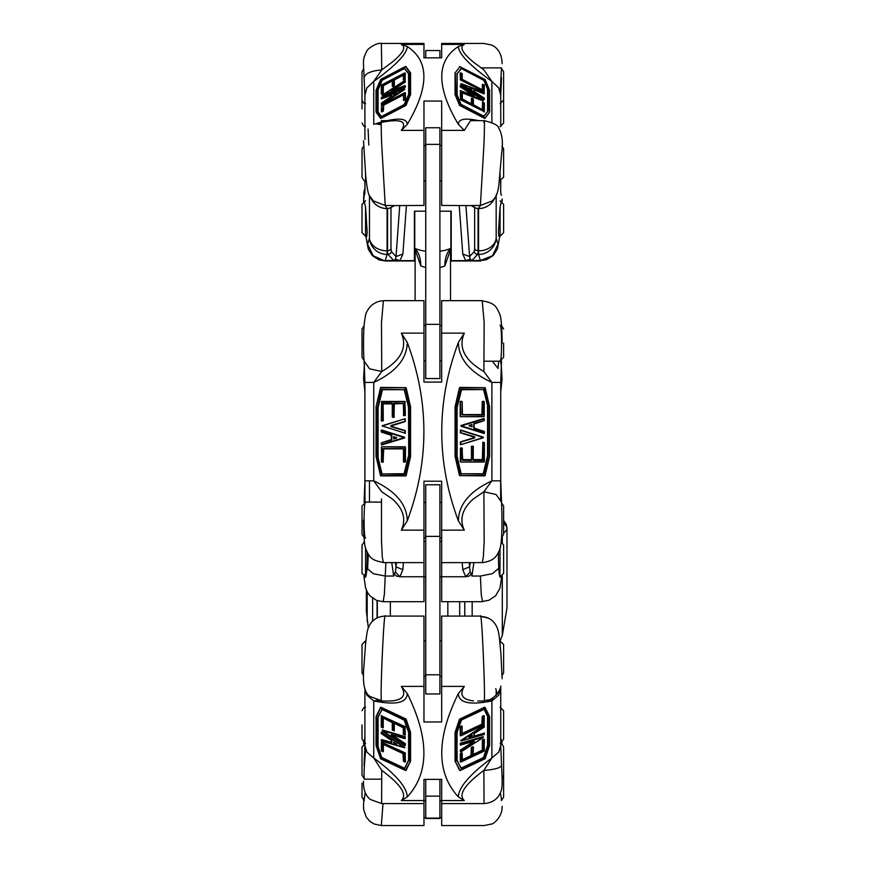 <?xml version="1.0" encoding="UTF-8"?>
<svg xmlns="http://www.w3.org/2000/svg" width="869" height="869" viewBox="0 0 869 869"><rect width="100%" height="100%" fill="white"/><g stroke="black" fill="none" stroke-linecap="round" stroke-linejoin="round"><path stroke-width="1.3" d="M383.435 300.88C378.884 300.739 374.517 302.618 370.313 306.518C365.317 313.264 365.806 313.133 364.296 323.17C363.264 333.555 363.307 352.868 364.111 361.037L369.564 368.793L381.752 371.53L373.746 382.425C395.797 372.128 406.964 358.788 407.268 342.408C429.427 401.902 429.427 461.396 407.268 520.879L401.315 530.166C406.399 519.217 403.368 508.799 392.234 498.904L381.752 491.756L373.746 480.872M482.219 300.663L441.669 300.663L441.669 382.088L423.963 382.088L423.963 300.663L383.414 300.663L381.469 322.595L381.752 371.53C401.043 360.32 407.561 347.524 401.315 333.131L407.268 342.408M393.896 436.651L393.896 438.932M471.737 426.82L471.737 424.539M500.663 382.436L491.887 382.436L491.887 480.85C469.847 491.159 458.669 504.509 458.365 520.879C436.216 461.396 436.216 401.902 458.365 342.408C458.669 358.788 469.847 372.128 491.887 382.436L483.881 371.53L484.163 322.497L482.208 300.674M458.365 342.408L464.318 333.131C458.072 347.524 464.6 360.32 483.881 371.53M501.522 502.38C502.597 530.101 501.739 546.427 498.947 551.337C496.949 555.117 494.982 561.016 482.252 562.623L483.349 556.942L484.174 541.387L483.881 491.756L491.887 480.872M500.729 480.85L501.522 502.249L496.08 494.494L483.881 491.756L473.399 498.904C462.265 508.799 459.234 519.217 464.318 530.166L458.365 520.879M383.131 601.696L423.963 601.696L423.963 481.209L441.669 481.209L441.669 601.696L482.545 601.696M405.845 475.875L380.818 475.875L406.138 475.615L405.486 475.528L410.407 456.399L409.929 406.931L409.929 456.399L410.57 456.486L406.138 475.615M381.002 387.411L406.127 387.672L410.581 406.931L410.57 456.486M407.268 520.879C406.964 504.509 395.797 491.159 373.746 480.85L373.746 382.436L364.969 382.436M382.642 403.868L392.321 403.868L392.625 417.294L394.026 417.294L392.451 416.935L392.451 403.868A0.706 0.608 -90 0 0 391.832 403.162L383.251 403.162A0.706 0.608 -90 0 0 382.642 403.868L382.642 420.792L381.589 421.15L381.589 401.445L404.889 401.445L381.589 401.445L381.285 420.792L383.305 420.792L383.12 403.868L383.305 420.792M404.378 473.714L381.871 473.942L403.922 474.289A0.706 0.608 -90 0 0 404.519 473.768L408.68 455.823A0.706 0.608 -90 0 0 408.702 455.638L408.517 407.387L408.702 455.638M381.871 462.145L383.099 462.145L381.871 462.145M403.335 448.893L383.718 448.893L383.099 462.145M383.718 448.893L402.977 448.545L383.359 448.545A0.706 0.608 -90 0 0 382.751 449.251L382.925 462.145L383.403 449.251M404.965 418.815L405.15 421.617L391.723 425.767L391.723 426.451L405.215 430.622L405.052 433.425M455.052 406.898L455.714 406.898L455.714 456.366L455.714 406.898L460.146 387.77L485 387.77L489.616 406.898L489.616 456.366L484.815 475.875L459.505 475.615L455.052 456.366L455.052 406.898L459.799 387.411L485.163 387.683L489.605 406.811L489.605 456.442L485.119 475.571M461.211 389.757L483.772 389.54L461.667 389.182A0.706 0.608 90 0 0 461.081 389.703L456.964 407.463A0.706 0.608 90 0 0 456.942 407.648L457.116 456.084L456.942 407.648M483.175 473.757L487.552 455.888L487.552 405.617L483.588 389.54M461.797 447.915L460.44 448.263L460.57 462.036L483.87 462.036M482.338 459.603L482.816 442.321L482.512 459.603L473.312 459.603L473.008 446.188L473.181 459.603A0.706 0.608 90 0 0 473.801 460.309L482.382 460.309A0.706 0.608 90 0 0 483.001 459.603L483.001 442.679L484.402 442.679L484.348 461.678L484.348 442.679L482.643 442.321L483.87 442.321M460.266 461.678L460.57 447.915L462.145 448.263L462.145 459.603A0.706 0.608 90 0 0 462.764 460.309L471.346 460.309A0.706 0.608 90 0 0 471.965 459.603L471.606 446.188L472.834 446.188M462.297 414.578L481.926 414.578L482.23 401.684L483.761 401.337M481.926 414.578L462.482 414.578L462.167 401.684L460.331 401.684L460.461 416.707L483.935 416.707L484.239 401.684L482.534 401.337M460.668 444.656L460.494 441.854L473.909 437.704L473.909 437.02L460.418 432.849L460.603 430.046M460.961 426.201L461.135 425.517L461.135 426.201L484.12 433.446L484.272 431.426L483.87 433.435L460.961 426.201L460.961 425.517L483.946 418.576M472.247 426.516L469.141 426.016L469.141 425.332L471.932 424.496L471.889 426.516M484.185 420.661L483.968 418.576L484.152 420.683L474.268 423.377A0.706 0.608 90 0 0 473.801 424.061L473.801 427.95A0.706 0.608 90 0 0 474.257 428.634L484.435 431.741M473.801 427.95L484.207 431.393L484.478 433.099L461.396 425.864L484.348 418.912M460.19 430.394L460.852 430.394L460.603 432.849L460.852 430.394L483.349 437.498L460.852 444.656L460.668 441.854L460.266 444.32M460.505 430.036L483.283 437.161L461.754 430.361M460.157 416.349L460.157 401.684L462.221 401.684L462.036 414.231A0.706 0.608 90 0 0 462.656 414.937L482.273 414.937A0.706 0.608 90 0 0 482.892 414.231L482.892 401.684L483.935 401.337L484.12 416.349L460.635 416.707L460.461 401.337L461.689 401.337M482.23 401.684L482.892 401.684L482.23 414.231M471.302 446.536L473.366 446.536L471.476 446.536L471.476 459.603L471.606 446.188M471.965 459.603L462.275 459.603L462.275 448.263M484.348 461.678L460.744 462.036L460.928 448.263L460.266 448.263M487.542 455.975L483.349 473.757L461.396 473.757L483.533 474.105A0.706 0.608 90 0 0 484.12 473.583L488.182 456.073A0.706 0.608 90 0 0 488.204 455.888L488.204 405.617A0.706 0.608 90 0 0 488.182 405.432L484.533 389.703A0.706 0.608 90 0 0 483.946 389.182M485.13 387.715L489.616 406.898L489.616 456.366L484.989 475.528L460.157 475.528L455.714 456.366L455.052 456.366M405.443 433.077L404.78 433.077L405.041 430.622L404.78 433.077L382.284 425.984L404.791 418.815L404.965 421.617L405.378 419.151M403.596 449.251L403.77 462.145L405.486 461.787L404.997 446.775L381.697 446.775L381.393 461.787L381.697 446.775L404.824 447.122L404.997 462.145L403.596 461.787L403.596 449.251A0.706 0.608 -90 0 0 402.977 448.545M405.486 447.122L404.824 447.122L405.486 447.122L405.486 461.787M403.466 449.251L403.466 461.787M404.682 437.27L404.498 437.954L404.498 437.27L381.513 430.025L381.372 432.045L381.773 430.036L404.682 437.27L404.672 437.954L381.687 444.906M404.889 401.445L404.715 415.208L404.889 401.445L405.378 415.208L403.661 415.556L405.063 415.556M403.227 403.52L394.341 403.868L394.026 417.294M382.458 389.714L378.091 407.583L378.091 457.854L382.045 473.942M378.102 407.496L382.284 389.714L404.248 389.714L382.11 389.366A0.706 0.608 -90 0 0 381.513 389.888L377.45 407.398A0.706 0.608 -90 0 0 377.428 407.583L377.428 457.854A0.706 0.608 -90 0 0 377.45 458.039L381.1 473.768A0.706 0.608 -90 0 0 381.687 474.289M410.581 456.399L409.929 456.399L405.486 475.528L380.47 475.604L376.201 456.399L376.081 406.833L376.071 456.442M380.818 475.875L376.071 456.399M393.396 436.955L396.503 437.455L396.492 438.139L393.7 438.975L393.744 436.955M381.448 442.821L381.665 444.906L381.491 442.788L391.376 440.094A0.706 0.608 -90 0 0 391.832 439.41L391.832 435.521A0.706 0.608 -90 0 0 391.376 434.837L381.209 431.73M391.832 435.521L381.404 432.067L381.154 430.372L404.248 437.618L381.285 444.559M393.679 403.868L403.053 403.52L394.287 403.162A0.706 0.608 -90 0 0 393.679 403.868L393.853 417.294L394.341 403.868M403.488 403.868L403.661 415.556L403.488 403.868A0.706 0.608 -90 0 0 402.868 403.162M491.887 480.85L500.663 480.85L500.663 499.208M381.491 498.904L381.491 540.42L382.284 556.92L383.348 562.612L423.963 562.623M364.969 502.499L364.969 480.85L373.746 480.85M365.599 538.204C363.568 539.073 363.568 501.217 365.599 502.086L381.404 502.086M500.033 325.093C502.065 324.224 502.065 362.069 500.033 361.2L484.229 361.2M404.758 418.825L382.382 425.636L405.063 418.804M382.317 425.669L382.317 426.288M460.874 444.646L483.251 437.835L460.57 444.667M483.316 437.802L483.316 437.183M484.033 803.564C492.495 802.902 498.078 798.959 500.783 791.724C502.847 787.868 502.086 777.092 501.554 765.47L501.511 765.274C501.011 767.783 495.134 769.499 483.881 770.412L491.887 757.964C469.847 774.301 458.669 787.292 458.365 796.916C436.216 772.889 436.216 738.422 458.365 693.527L464.318 686.401C459.234 694.798 462.265 699.61 473.399 700.849M383.023 803.586L381.306 825.55L423.963 825.55L423.963 779.395L441.669 779.395L441.669 803.586L484.033 803.586L483.881 770.412C464.6 784.685 458.072 794.733 464.318 800.555L458.365 796.916M469.716 736.684L471.498 736.162L471.889 735.283L468.967 737.216M396.666 744.244L393.776 742.311L394.135 743.18L395.916 743.701M377.591 700.229L373.746 700.935C395.797 705.346 406.964 702.869 407.268 693.527C429.427 738.422 429.427 772.889 407.268 796.916C406.964 787.292 395.797 774.301 373.746 757.964L381.752 770.412L381.6 803.586L423.963 803.586M407.268 796.916L401.315 800.555C407.561 794.733 401.043 784.685 381.752 770.412M387.856 701.033L392.234 700.849C403.368 699.61 406.399 694.798 401.315 686.401L407.268 693.527M480.503 616.078L441.669 616.078L441.669 721.965L423.963 721.965L423.963 616.078L385.13 616.078C377.613 616.469 372.323 619.727 369.238 625.876C368.119 628.971 367.218 627.733 365.382 646.112L363.839 667.49C362.406 683.653 364.567 693.375 370.324 696.634L381.632 700.729M459.527 770.184L455.052 761.103L455.052 732.448L459.505 719.217L484.641 707.236L485 707.942L484.935 707.247M458.365 693.527C458.669 702.869 469.847 705.346 491.887 700.946L487.954 700.24M473.366 754.455L482.338 750.034L482.338 740.236L484.283 739.519M462.33 759.647L470.998 755.585L471.302 747.666L473.247 746.949M462.221 733.414L481.926 724.149L482.23 716.534L484.174 715.817M460.331 751.663L460.494 750.034L473.735 741.431M380.709 707.236L380.644 707.942L381.002 707.236L406.127 719.217L410.581 732.469L410.581 761.125L406.116 770.184M382.012 709.473L378.091 717.446L378.091 746.569L381.752 757.464L404.53 768.272M381.35 715.839L405.063 726.582L405.302 734.805M392.549 730.34L392.451 722.726L383.251 717.979L383.229 727.646M403.694 761.559L403.596 754.259L402.977 753.553L383.359 744.32L383.338 751.446M381.458 742.148L405.171 752.891L405.41 761.841M391.897 734.902L405.215 743.56L405.378 745.189M381.274 732.35L404.672 747.557M393.744 742.799L393.461 742.235M396.492 744.483L393.776 743.679L394.135 743.18M381.687 739.541L391.647 742.463L381.306 739.812L391.376 743.201L391.832 740.768L381.339 733.632L381.589 732.437L404.715 747.774L381.415 741.105L381.285 740.171M381.6 741.159L404.889 747.525M381.361 733.642L381.209 732.741M382.393 730.253L404.987 736.608L405.302 738.313M405.063 738.574L404.813 736.858L404.791 738.661L391.289 734.663L391.289 735.456L404.78 744.222L404.769 745.493L382.273 730.568M405.128 745.45L404.78 744.222L405.443 743.864M405.171 762.091L404.997 753.141L404.932 762.135M405.171 752.891L381.524 742.637L381.871 741.93M381.621 751.174L381.524 742.637L404.824 753.597L405.486 753.249M383.099 751.707L383.457 744.364M383.359 744.32L382.751 744.44L382.86 751.739M394.341 723.258L394.265 730.612M403.585 734.522L403.488 727.918L394.287 723.171L393.679 723.301L393.787 730.905M394.026 730.872L394.385 723.225M405.063 735.055L404.889 726.832L404.824 735.087M405.063 726.582L381.415 716.328L381.763 715.621M381.513 727.375L381.415 716.328L404.715 727.288L405.378 726.929M382.99 727.907L383.348 718.033M383.251 717.979L382.642 718.109L382.751 727.94M405.953 770.412L410.407 761.374L409.929 732.817L409.929 761.483L410.57 761.168M380.741 758.822L405.584 770.521M410.581 761.125L405.486 770.477L380.644 758.778L376.038 745.472L380.665 758.854L376.19 745.602M410.57 732.404L405.475 719.63L406.127 719.217M376.038 745.428L376.071 716.849M376.038 716.632L376.201 745.613L376.06 716.545L380.492 707.572M460.266 744.852L460.581 743.158L483.077 736.684L483.327 737.433M460.896 751.935L460.668 750.284L460.57 751.924M483.36 737.238L461.808 743.375L461.526 742.876L460.374 743.788L460.505 745.113M460.646 745.157L460.581 743.158M460.222 735.511L460.157 726.918L462.102 726.212M460.7 735.804L460.635 726.821L460.461 735.771M460.157 726.918L460.82 727.277L462.156 726.245L462.036 733.968L462.656 734.088L482.273 724.855L482.892 724.149L482.708 716.436L482.23 723.801M482.23 716.534L484.294 716.067L484.022 724.855M484.022 732.904L484.305 733.632L474.159 736.076L484.359 733.143M460.961 740.746L484.283 725.756M460.331 761.722L460.266 753.857L462.21 753.141M461.004 768.218L483.468 757.551L487.552 745.428L487.552 716.306L484.044 709.169M484.641 707.236L460.146 719.63L459.799 718.924M459.505 719.217L455.226 732.697L455.714 761.461L455.714 732.806L455.063 732.393M485.152 707.572L489.573 716.523L489.605 745.406M460.059 770.521L459.505 770.162M489.443 745.591L484.891 758.833M471.498 736.162L471.856 736.662L469.141 737.455M472.171 735.217L472.247 736.282L471.889 735.782M484.435 733.534L484.305 734.424L460.928 740.964L483.968 725.832L484.239 727.114L474.268 733.512L473.801 736.38L484.305 733.632L484.109 734.479M460.809 762.015L460.928 754.216L461.971 753.184L462.145 760.201L471.346 756.28L471.965 755.585L471.78 747.557L471.302 755.226M471.302 747.666L473.366 747.188L473.181 755.009L482.382 751.088L483.001 750.392L482.816 740.127L482.338 750.034M460.266 753.857L460.928 754.216L460.57 761.983M482.338 740.236L484.402 739.758L484.131 751.066M364.089 765.47L364.904 745.439L366.903 752.13L373.746 757.964L373.746 700.946L366.903 695.113L364.915 688.998M381.469 700.762L378.363 700.403M385.239 616.273C384.044 608.039 379.894 698.567 381.491 700.849M480.622 616.273L488.215 618.131M484.152 700.849C485.63 700.273 481.708 607.648 480.394 616.273M500.729 688.433L498.73 695.113L491.887 700.946L491.887 757.964L498.73 752.13L500.729 745.439L501.554 765.47M381.48 779.156L364.307 779.156C363.742 775.137 364.209 765.328 365.697 749.741M382.306 730.764L405.378 736.988M441.669 817.599L439.899 817.599M425.734 817.599L423.963 817.599M441.669 803.586L441.669 825.55L484.283 825.55M381.306 825.539L374.246 824.029L370.009 821.444L366.273 817.153L363.698 809.789L363.514 806.052L363.72 800.251L365.414 793.093M502 743.973L501.913 742.072L502.021 743.983M500.392 792.702L501.619 800.414M500.74 737.738L501.619 742.235M364.024 742.235L364.904 737.738M364.024 800.414L365.241 792.702M478.721 120.672C465.111 117.749 458.321 118.988 458.365 124.397C436.216 86.933 436.216 60.982 458.365 46.535L464.318 44.417C459.234 46.926 462.265 52.824 473.399 62.101L483.881 69.878L491.887 81.414L491.887 122.442M494.885 197.741C496.633 195.938 497.948 191.777 498.828 185.249L501.652 153.259C503.205 142.538 502.282 134.25 498.871 128.416C498.697 125.581 493.809 122.996 484.218 120.672L470.487 120.672L464.318 130.383L458.365 124.397M471.889 89.594L470.596 88.747M395.047 94.026L393.744 94.873M407.268 124.397C406.964 117.413 395.797 117.391 373.746 124.354L373.746 81.414L366.903 87.856L364.904 95.21L364.089 77.699C363.535 60.472 362.156 60.776 366.566 51.499C367.076 48.936 377.113 42.179 381.382 43.461L381.752 69.878L373.746 81.414C395.797 65.468 406.964 53.845 407.268 46.535C429.427 60.982 429.427 86.933 407.268 124.397L401.315 130.383C407.561 121.312 401.043 118.629 381.752 122.333C381.089 117.815 381.046 124.701 381.61 142.994L385.239 205.518L373.225 200.848L369.162 195.221M364.122 77.96C364.622 73.648 370.498 70.954 381.752 69.878L392.234 62.101C403.368 52.824 406.399 46.926 401.315 44.417L407.268 46.535M484.185 43.45L441.669 43.45L441.669 57.832L423.963 57.832L423.963 43.45L381.393 43.45M394.168 205.616L423.963 205.453L423.963 101.065L441.669 101.065L441.669 205.453L471.476 205.616M489.595 90.267L489.551 112.123L484.935 118.456L459.81 105.518L455.052 94.525L455.052 72.953L455.714 94.134L455.226 72.67L460.103 66.489M458.365 46.535C458.669 53.845 469.847 65.468 491.887 81.414L498.73 87.856L500.729 95.21L501.543 77.699M473.138 98.827L473.181 104.552L482.382 109.635L482.523 102.346L482.512 109.657M483.946 93.895L474.159 89.768L484.218 93.157L483.946 93.895L484.348 93.276M487.552 111.113L487.552 89.192L483.892 80.393L461.363 68.575L457.116 73.908M461.993 73.463L462.036 78.96L462.656 79.59L482.273 89.779L482.414 84.412L482.404 89.811M472.932 95.166L460.418 86.987L460.233 85.738M483.197 100.728L460.646 92.255L460.298 90.93M410.57 94.591L405.845 105.507L380.698 118.456L376.081 112.144L376.049 90.224L380.665 79.383L405.486 66.478L409.929 72.572L409.929 94.156L410.581 94.547L409.929 72.572L410.581 72.963L410.581 94.547M410.396 72.659L405.953 66.598L410.385 72.638M392.277 80.915L383.305 85.727L383.305 93.113L381.317 93.841M405.334 73.3L405.063 79.513L403.368 79.915L403.488 74.506L402.868 74.506L393.679 79.6L393.853 85.727L394.341 79.991L394.341 85.694L392.799 86.639L392.451 80.23L383.251 84.706L382.642 85.336L382.816 93.146L383.305 85.727M403.422 94.917L383.718 105.149L383.403 110.939L381.426 111.666M405.41 85.988L405.052 87.313L382.436 95.709M381.61 98.903L391.647 95.047L381.61 98.903L381.458 97.524M394.135 94.384L393.776 93.83L396.622 92.983M393.429 94.96L393.396 94.178L393.744 94.732M396.503 92.787L393.396 94.906M404.628 89.105L381.317 104.204M381.469 104.465L381.393 103.074L391.376 96.6L391.832 94.363L381.154 98.436L381.339 97.567L404.726 88.942L381.285 103.835M405.334 80.871L405.15 82.12L392.712 90.257M382.284 95.405L404.693 80.513L404.965 81.838L405.378 80.926M404.704 80.535L382.273 95.145L382.338 95.905M382.556 95.905L404.107 87.682L403.835 87.15L405.269 86.694L404.835 85.596L405.052 87.313M404.921 85.607L391.289 90.832L405.269 85.77M405.443 93.016L405.486 99.468L403.498 100.196M404.878 92.657L404.997 99.5L405.258 92.733M405.486 99.468L404.824 99.077L403.466 100.152L403.596 94.243L402.977 94.254L383.359 104.443L382.751 110.548L381.339 111.46L381.534 104.747L404.824 92.679L405.486 93.07M381.393 111.297L381.578 104.758M383.403 110.939L382.751 110.548L383.403 105.464M403.314 75.179L394.341 79.991M404.769 72.931L404.889 79.242L405.15 73.018M383.305 93.113L382.816 92.668L381.241 93.624L381.415 85.064L404.715 72.963L405.378 73.354M381.285 93.472L381.469 85.032M404.715 68.542L408.517 73.68L404.422 68.575L382.164 80.252L378.091 90.05L378.091 111.971M406.138 105.236L410.103 94.113L405.66 105.236L380.818 118.141L376.038 112.047M405.53 66.489L380.665 79.383M380.503 79.763L376.049 90.224M460.266 90.984L460.82 91.973L460.787 90.55M460.418 85.455L460.603 86.704L460.874 85.379L483.349 100.424M484.207 91.842L460.461 79.959L460.157 73.246L460.635 79.687L460.755 72.833M460.374 72.909L462.221 73.767L462.167 79.079M460.461 79.959L484.12 91.354L483.761 92.06M482.273 89.779L482.892 89.789L482.892 84.326L484.294 85.238L484.12 91.354L460.82 79.253L460.157 79.644M482.23 84.717L482.827 84.293M482.458 84.38L484.098 84.923M484.305 98.175L483.87 99.414L461.004 83.989M484.315 111.677L460.57 99.794L460.266 93.624L460.744 99.511L460.863 93.211M462.102 93.841L462.145 98.816L471.346 103.9L471.487 98.295L471.476 103.932M485.152 79.59L459.69 66.587L485.141 79.763M484.978 79.383L489.616 90.354L489.562 111.775M485.141 79.568L489.616 90.354L489.616 111.927L485.108 118.173L459.983 105.236L455.714 94.134L455.052 94.525M484.935 118.456L489.377 112.405M471.889 89.453L472.247 88.899L471.856 89.572L469.141 87.791L471.856 88.551L471.509 89.094M484.098 92.483L484.218 93.157L474.268 89.301L473.801 91.06L484.435 98.881M484.239 99.5L484.305 98.762L460.918 83.782L484.174 92.472L461.341 83.652L460.744 84.065M471.346 103.9L471.965 103.911L471.943 98.175L473.366 99.12L473.312 104.671M460.57 99.794L484.218 111.189L483.87 111.895M460.266 93.624L462.33 94.145L462.275 98.936M482.382 109.635L483.001 109.646L483.001 102.26L484.402 103.172L484.218 111.189L460.928 99.088L460.266 99.479M482.338 102.651L484.207 102.857M364.904 95.21L364.904 138.138M497.557 192.136L495.515 197.046L492.419 200.848L480.394 205.518L484.033 142.994C484.598 124.701 484.544 117.815 483.881 122.333M481.013 67.88L501.456 67.88L500.251 91.527M471.15 205.595L475.886 208.147L478.547 208.603A17.695 17.695 0 0 0 493.679 200.087L493.679 200.087A17.695 17.641 -148.7 0 1 478.547 208.56L477.939 208.288M387.693 208.288L387.085 208.56A17.695 17.641 148.7 0 1 371.954 200.087L371.954 200.087A17.695 17.695 0 0 0 387.085 208.603L389.757 208.147L394.493 205.595M475.376 207.81L471.541 205.627M394.102 205.627L390.257 207.81M451.228 236.553L451.228 211.189L451.228 260.972L480.568 260.972M365.86 236.194L367.609 244.232L373.225 255.79L385.065 260.982L414.415 260.972L414.415 211.189L414.415 236.553M414.415 211.189L425.734 211.189M439.899 211.189L451.228 211.189M381.219 124.593L376.918 124.169M364.904 180.795L364.969 188.508L364.969 180.806M364.893 188.627L363.568 201.402M471.921 205.518L480.394 205.518L478.547 208.56L478.547 250.859L477.559 254.476L475.376 253.672L474.137 251.695L469.608 256.561L470.162 259.158L471.921 260.537L480.394 260.537L492.419 255.79L498.024 244.232L496.177 238.171L496.177 195.829M500.663 180.806L500.729 187.291M501.489 201.087L500.033 207.311L498.458 232.675L499.012 236.194M471.921 260.537L477.559 254.476L478.547 254.476A17.695 17.499 -16.9 0 0 496.177 238.171A17.695 13.893 0 0 1 478.547 250.859L478.547 254.476L480.394 260.537M366.62 236.194L367.174 232.675L365.599 207.311L364.144 201.087M369.455 195.829L369.455 238.171A17.695 17.499 16.9 0 0 387.085 254.476L388.074 254.476L387.085 250.859L387.085 208.56L385.239 205.518L393.722 205.518M390.257 253.672L388.074 254.476L393.722 260.537L395.471 259.158L396.025 256.561L391.495 251.695L390.257 253.672M451.228 260.646L465.686 260.646L462.775 254.052L459.212 205.453M406.42 205.453L402.868 254.052L399.957 260.646L414.415 260.646M395.471 259.158L399.957 260.646L394.102 260.113M402.868 254.052L396.025 256.561L399.74 205.453M471.541 260.113L465.686 260.646L470.162 259.158M465.903 205.453L469.608 256.561L462.775 254.052M364.035 576.571L367.609 568.847L373.225 573.681L385.239 576.038L384.402 593.94L383.164 601.696L376.581 600.381L370.02 595.928L367.565 592.593L365.523 587.726L363.915 576.516M482.534 601.696L481.285 594.809L480.394 576.038L492.419 573.681L498.024 568.847M403.455 562.623L402.868 569.629L399.957 576.766L396.307 576.038L394.102 573.757L395.471 572.074L396.025 566.903L395.395 562.623M423.963 576.766L399.957 576.766L395.471 572.074M402.868 569.629L396.025 566.903L396.405 562.623M470.238 562.623L469.608 566.903L470.162 572.074L471.541 573.757L469.325 576.038L465.686 576.766L462.775 569.629L462.178 562.623M470.162 572.074L465.686 576.766L441.669 576.766M469.238 562.623L469.608 566.903L462.775 569.629M365.099 576.886L365.414 577.266C366.468 575.843 367.055 569.13 367.174 557.116L367.109 552.152M364.415 365.48L363.644 379.557L364.904 391.919M363.644 379.557L363.6 378.754M502.043 378.743L501.228 365.48M498.697 361.2L498.024 368.434L492.419 361.287M501.163 364.904L500.587 360.809M498.524 552.271L498.458 557.116C498.578 569.13 499.164 575.843 500.218 577.266L500.544 576.886M500.74 391.919L502 379.557M391.756 562.623L393.722 576.038L394.102 573.757M471.541 573.757L471.921 576.038L473.877 562.623M425.734 484.75L425.734 693.962L439.899 693.962L439.899 484.75L425.734 484.75M425.734 779.395L425.734 818.468L439.899 818.468L439.899 779.395M439.899 57.832L439.899 50.532L425.734 50.532L425.734 57.832M425.734 324.354L425.734 378.547L439.899 378.547L439.899 127.754L425.734 127.754L425.734 324.354L439.899 324.354M503.618 218.499L503.618 204.334L503.618 232.653L500.077 236.194L500.077 206.952M365.556 206.952L365.556 236.194L362.015 232.653L362.015 204.334L365.556 200.793M362.015 94.71L362.015 108.875M503.618 94.71L503.618 123.04L500.077 126.57M365.73 576.918L362.015 573.377L362.015 545.059L364.459 541.691M501.163 541.68L503.618 545.059L503.618 573.377L503.618 559.212M362.015 724.876L362.015 739.041L362.015 724.876M500.077 707.181L503.618 710.723L503.618 739.041L501.348 742.343M364.285 800.534L362.015 797.221L362.015 783.067M503.618 768.902L503.618 797.221L501.348 800.534M364.111 778.494L362.015 775.257L362.015 746.938L365.556 743.397M500.077 743.397C500.816 742.626 502 743.81 503.618 746.938L503.618 775.257L502.097 778.168M363.546 675.626L362.015 672.715L362.015 644.396L365.556 640.855L365.556 644.342M503.618 658.561L503.618 644.396L503.618 672.715L502.097 675.626M364.068 360.516L362.015 357.311L362.015 328.982L364.068 325.777M503.618 343.146L503.618 357.311L500.077 360.841M364.068 537.52L362.015 534.305L362.015 505.986L365.556 502.445M503.618 520.151L503.618 505.986L503.618 534.305L501.554 537.52M366.283 180.85L365.556 180.85C364.817 181.621 363.633 180.448 362.015 177.309L362.015 148.99L363.622 146.025M503.618 163.155L503.618 148.99L503.618 177.309L499.349 180.85M365.556 103.628C364.795 104.389 363.611 103.215 362.015 100.098L362.015 71.769L363.633 68.803M501.598 68.575L503.618 71.769L503.618 100.098L500.077 103.628M450.522 300.663L450.522 249.718L444.852 265.892A35.401 21.204 -113.7 0 1 450.87 248.338L450.87 211.189M414.415 236.194L414.763 211.189L414.763 248.338A35.401 21.204 113.7 0 1 420.781 265.892L415.121 249.729L415.121 300.663M450.327 249.968L450.87 248.338A26.548 12.557 0 0 1 439.899 251.228M451.228 236.194L450.87 226.874M425.734 251.228A26.548 12.557 0 0 1 414.763 248.338L415.306 249.957M503.618 521.422L506.225 524.235L506.985 528.026L506.985 607.996L502.304 635.554L502.304 576.136M503.618 522.758L506.92 527.233M500.077 644.418L500.077 640.855L502.304 635.554M464.785 601.696L464.785 616.078M459.668 616.078L459.668 601.696M366.37 611.124L368.326 627.961M464.318 530.166L441.669 530.166M464.318 333.131L441.669 333.131M423.963 333.131L401.315 333.131M423.963 530.166L401.315 530.166M391.702 435.521L391.832 439.41M391.376 440.094L381.513 442.788L391.702 439.41M380.524 387.715L376.027 406.931L380.644 387.77L405.475 387.77L409.929 406.931L410.581 406.931M376.081 456.486L380.513 475.571M408.702 407.387A0.706 0.608 -90 0 0 408.68 407.203L404.248 389.714L408.549 407.257M408.549 455.78L404.519 473.768M383.403 461.787L381.393 461.787M405.215 430.622L391.723 426.451M391.723 425.767L405.15 421.617M405.378 421.269L391.289 425.419A0.706 0.608 -90 0 0 391.289 426.788L405.443 430.97M457.083 407.518L461.081 389.703M483.892 389.801L487.542 405.53M460.266 442.202L474.344 438.052A0.706 0.608 90 0 0 474.344 436.683L460.19 432.512M460.418 432.849L473.909 437.02M473.931 427.95L474.159 423.714L484.12 420.683L473.801 424.061M483.794 418.576L460.961 425.517M484.348 420.346L483.87 418.565M473.931 424.061L474.257 428.634M473.909 437.704L460.494 441.854M484.239 416.349L484.239 401.684M462.036 414.231L462.167 401.684M462.656 414.937L462.167 414.231M482.892 414.231L482.273 414.937M473.181 459.603L473.312 446.536M484.044 462.036L484.348 442.679M461.971 447.915L462.764 460.309M483.001 459.603L482.382 460.309M473.801 460.309L473.312 459.603M487.552 405.617L487.552 455.888M484.12 473.583L483.468 473.496M456.942 456.084A0.706 0.608 90 0 0 456.964 456.268L460.983 473.583L457.083 456.214M461.113 473.54L456.964 456.268M457.116 456.084L457.083 407.561L461.667 389.182M460.983 473.583A0.706 0.608 90 0 0 461.569 474.105M483.772 389.54L484.533 389.703M459.505 387.672L455.063 406.801M455.063 456.453L459.505 475.615M381.393 447.122L381.697 462.145M383.359 448.545L382.751 449.251M381.752 473.67L378.102 457.952M378.091 457.854L378.091 407.583M381.513 389.888L382.164 389.985M408.68 455.823L408.571 407.387M404.541 389.985L408.68 407.203M408.571 455.638L403.922 474.289M404.661 389.888A0.706 0.608 -90 0 0 404.063 389.366M381.871 473.942L381.1 473.768M410.57 406.833L406.127 387.672M376.071 406.931L376.027 456.464M381.849 444.906L404.672 437.954M381.285 443.125L381.763 444.917M391.452 439.757L391.376 434.837M381.285 401.793L405.378 401.793M394.341 416.935L392.625 417.294M405.378 415.208L403.357 415.208M381.589 401.445L381.285 420.792M403.661 415.556L403.357 403.868M392.451 403.868L391.832 403.162M392.277 403.868L392.277 416.935M391.289 425.419L391.289 426.788M474.344 438.052L474.344 436.683M401.315 686.401L423.963 686.401M401.315 800.555L423.963 800.555M441.669 800.555L464.318 800.555M441.669 686.401L464.318 686.401M460.277 761.689L460.896 762.048L484.196 751.088L484.348 739.899M483.87 739.302L482.643 739.877M482.034 750.381L473.442 754.422M473.181 755.009L473.312 747.329M472.834 746.732L471.606 747.307M473.801 736.38L473.931 734.023M474.268 733.512L484.239 727.114L484.348 726.136M455.063 761.157L460.135 770.542L485.141 758.648L489.616 745.341L489.562 716.827M483.175 757.844L461.396 768.424L456.964 760.712L461.569 768.88L484.12 757.964L488.204 745.787L488.204 716.664L484.533 709.169L461.124 720.195L456.942 732.665L456.942 760.614L457.072 732.556M456.964 732.545L461.624 719.662M483.761 715.611L482.534 716.186M481.926 724.149L462.297 733.382M462.036 733.968L462.167 726.593M473.942 741.366L460.494 750.034M460.266 750.338L460.928 750.697L474.344 741.974L474.344 741.181L460.19 744.755M460.19 743.538L483.349 737.412L460.928 751.924L460.266 751.566M408.571 732.295L408.571 760.071L404.552 768.913L408.702 760.462L408.702 732.404L404.661 720.368L382.11 709.452L377.428 717.805L377.428 746.927L381.1 757.877L404.552 768.913M404.313 768.229L382.045 757.746M381.752 757.464L378.102 746.634M381.285 716.219L381.241 727.081L383.283 727.614M383.305 727.559L381.241 727.081L381.48 715.621M405.378 734.707L403.314 734.229L403.357 727.809M383.403 751.348L381.339 750.881L381.393 742.528M405.443 745.091L404.78 745.45M405.215 743.56L391.691 734.848M404.682 747.155L381.773 732.187M391.702 740.66L391.832 743.017M404.987 736.608L382.566 730.014M405.486 761.744L403.422 761.266L403.466 754.151M394.341 730.514L392.277 730.036L392.321 722.617M394.287 723.171L403.314 727.668L403.314 734.229L405.356 734.761M378.091 746.569L378.091 717.446M378.102 717.403L381.958 709.462M404.65 720.368L408.56 731.959L408.702 760.462M408.68 760.56L404.411 768.5M382.11 709.452L381.513 709.473M408.517 732.154L404.096 719.858L382.197 709.495M381.1 757.877L381.687 758.452M380.535 707.496L376.201 716.947L380.644 707.942L405.475 719.63L409.929 732.817L410.581 732.469M405.834 718.924L381.002 707.236M484.239 716.208L484.12 724.811L460.82 735.771L460.157 735.413M461.689 725.995L460.461 726.571M482.273 724.855L482.892 724.149M484.087 709.158L487.542 716.262M487.552 716.306L487.552 745.428M487.542 745.493L483.468 757.551M461.569 768.88L461.211 768.174M457.116 760.364L456.942 732.665M461.276 719.934L457.116 732.404M461.711 719.608L483.946 709.147M483.533 758.55L484.12 757.964M483.848 709.191L484.533 709.169M455.052 732.448L455.714 732.806L460.146 719.63L485 707.942L489.605 716.61M485.108 707.485L489.616 716.686L489.616 745.341L484.989 758.789L460.157 770.466L455.052 761.103M483.794 725.582L460.961 740.345M484.152 725.539L484.218 727.071M474.278 733.566L473.985 736.13M484.152 739.302L484.218 751.012L460.928 761.983L460.266 761.624M470.998 755.585L462.406 759.615M462.145 760.201L462.275 753.532M461.797 752.934L460.57 753.51M471.346 756.28L471.965 755.585M482.382 751.088L483.001 750.392M474.311 741.246L474.344 741.974M391.322 734.718L391.289 735.456M496.177 695.287L496.177 691.192L496.949 694.45M401.315 44.417L423.963 44.417M401.315 130.383L423.963 130.383M441.669 130.383L464.318 130.383M441.669 44.417L464.318 44.417M484.348 111.308L484.348 103.335L484.163 111.927M473.931 91.18L473.801 89.366M459.81 105.518L484.63 118.412M461.363 68.575L483.588 80.122M456.964 73.452L456.942 94.569L460.983 104.302L484.12 116.327L488.204 110.732L488.204 88.801L484.533 79.948L461.711 67.869L457.116 73.843L461.059 68.532M457.072 94.688L456.942 73.517M460.418 86.987L474.05 95.601M483.349 100.185L460.928 91.506L460.266 91.908M408.702 73.333L404.063 67.869L382.11 79.285L377.428 89.659L377.428 111.59L381.1 116.631L404.552 104.443L408.702 94.46L408.702 73.333L408.571 94.58M378.004 111.862L381.491 116.598L377.917 111.743L378.091 90.05M380.991 118.412L405.845 105.507M376.071 111.786L376.027 90.365L376.027 111.949L380.698 118.456M381.763 94.058L382.99 93.417M383.609 85.412L392.191 80.947M405.378 79.198L404.715 78.807L403.357 79.883L403.314 74.777L403.357 79.568M381.871 111.884L383.099 111.254M405.443 86.965L404.78 86.574L382.284 95.155M404.9 89.192L404.291 88.768L381.382 97.513L381.209 98.284M391.832 94.363L391.702 96.177M381.849 104.378L404.672 89.485M381.393 103.074L391.832 96.068M405.378 81.849L404.715 81.458L391.289 90.832M391.593 90.691L405.15 82.12M383.718 105.149L403.335 94.96M403.596 94.243L403.466 99.826M403.944 100.424L405.171 99.783M382.751 105.073L383.359 104.443M394.341 85.694L393.679 85.292L392.277 86.216L392.277 80.513L392.321 86.053M392.799 86.639L394.026 85.998M394.645 79.676L403.227 75.212M403.835 80.154L405.063 79.513M393.679 79.6L394.287 78.97M382.642 85.336L383.251 84.706M378.102 90.007L382.164 80.252M382.458 79.991L404.422 68.575M408.517 73.604L408.702 94.46M404.661 67.793L404.063 67.869M382.11 79.285L381.513 79.818M381.1 116.631L403.976 104.932L408.517 94.732M474.344 95.742L460.44 90.691L474.344 95.742L474.344 95.145L460.852 86.324L460.19 86.715M460.646 92.255L483.077 100.923M460.19 85.792L460.852 85.401M460.157 73.246L462.221 73.767L462.221 79.275M484.239 91.473L484.239 85.39L484.055 92.103M483.892 80.393L487.542 89.149M487.552 89.192L487.628 111.004M488.182 110.797L483.729 116.305L488.204 110.732M457.105 95.003L457.116 73.8M460.983 104.302L457.105 94.808M461.711 67.869L461.124 67.793M483.479 116.229L484.12 116.327M484.533 79.948L483.946 79.416M455.063 94.58L459.505 105.247M460.961 84.358L483.87 99.414M474.268 91.603L473.801 91.06M473.801 105.182L482.501 109.798M364.969 138.16L364.969 139.529M387.563 208.603L387.563 250.859L389.725 250.283L390.985 248.806L390.985 207.485M364.122 194.982C364.643 195.721 364.926 193.57 364.969 188.508M474.648 207.485L474.648 248.806L475.919 250.283L478.069 250.859L478.069 208.603M500.663 188.508C500.707 193.559 500.989 195.721 501.511 194.982M368.076 129.046L368.825 145.101M393.722 260.537L385.239 260.537L387.085 254.476L387.085 250.859A17.695 13.893 0 0 1 369.455 238.171L367.609 244.232M474.648 248.806L474.137 251.695M391.495 251.695L390.985 248.806M364.317 541.735L364.372 540.909M393.722 576.038L385.239 576.038L385.879 562.623M471.921 576.038L480.394 576.038M368.304 554.237L367.609 568.847M369.455 480.85L369.455 502.086M439.899 674.789L425.734 674.789M439.899 536.379L425.734 536.379M425.734 796.145L439.899 796.145M425.734 818.109L439.899 818.109M439.899 144.363L425.734 144.363M500.077 547.948L499.903 576.918M365.556 576.918L365.556 547.926M500.077 173.594L500.077 180.85M365.556 180.85L365.556 173.604M420.781 265.892A17.695 8.375 0 0 0 425.734 267.424M439.899 267.424A17.695 8.375 0 0 0 444.852 265.892M503.618 532.871A17.695 8.375 0 0 0 506.985 528.026M502.304 542.299L502.304 537.064M472.171 616.078L472.171 601.696M447.839 616.078L447.839 601.696M390.355 616.078L390.355 601.696M377.331 600.653L377.331 617.902M377.059 600.555L377.059 618.033M367.185 621.444L367.185 591.898M380.828 387.411L376.038 406.844M482.208 300.88C495.167 303.031 496.264 306.627 499.664 313.981C501.152 316.848 501.978 326.581 502.13 343.168M501.522 361.037L500.729 382.436M383.359 562.417C370.52 560.331 369.303 556.508 365.99 549.382C364.491 546.449 363.655 536.694 363.503 520.118M364.111 502.249L364.904 480.85L364.904 382.436L364.111 361.037M500.74 382.436L500.74 480.85M391.452 435.173L381.404 432.067M460.787 430.057L461.732 430.351M474.192 428.298L484.229 431.404M482.252 562.623L441.669 562.623M381.404 732.143L381.317 733.675L391.365 740.203L391.658 742.767M391.343 734.685L405.356 738.281M382.349 730.047L382.273 730.796L404.769 745.493L405.421 745.146M383.392 744.396L403.01 753.629L403.422 761.266L405.465 761.798M381.589 741.93L381.339 750.881L383.392 751.413M383.283 718.055L392.277 722.476L392.277 730.036L394.32 730.568M460.277 751.631L460.939 751.967L483.37 737.466L483.283 736.716M460.374 745.048L474.3 741.203M462.221 733.718L461.971 725.995M460.168 735.478L460.787 735.847L484.087 724.876L484.055 715.611M460.744 740.714L484.218 734.511L484.239 732.936M473.366 754.759L473.116 746.732M462.33 759.951L462.08 752.934M381.6 803.564L370.237 799.437C365.48 795.515 363.231 789.443 363.503 781.22M493.95 699.013L484.185 700.642M480.524 616.425C492.06 616.957 495.569 624.203 497.318 628.07C499.067 633.392 499.262 635.826 500.913 653.792L502.13 678.722M485.945 700.425C488.715 700.772 492.484 698.654 497.253 694.081C499.957 689.53 501.131 686.847 500.794 686.043M477.776 701.044L484.033 701.044M500.74 745.461L500.74 688.454M364.904 745.461L364.904 688.965M461.113 768.446L457.116 760.342M381.61 701.044L387.867 701.044M363.709 742.061L363.622 743.983M484.283 825.517L491.311 824.051C493.038 824.529 502.575 817.066 502.13 806.378M495.786 688.628L497.101 694.266M376.961 124.148L381.23 122.963M394.798 120.672L381.426 120.672M405.475 93.037L404.835 92.635L381.534 104.747L381.578 111.927M403.422 94.515L403.651 100.456M405.367 73.322L404.726 72.92L381.426 85.021L381.469 94.091M483.294 100.923L483.37 100.163L461.819 85.998L460.201 85.759M484.424 99.229L484.315 98.143L474.278 91.571M473.366 104.791L473.366 99.12L471.943 98.175M471.335 103.867L462.319 99.044L462.33 94.145L460.451 93.32M370.748 197.73C367.848 196.068 366.273 182.544 365.545 173.474L363.503 140.887M484.185 43.493L491.202 44.949C493.168 45.753 501.685 49.022 502.13 63.719M370.107 197.046L371.954 200.087M493.679 200.087L495.526 197.046M500.74 126.516L500.74 95.21M473.985 89.637L473.985 91.299M483.522 116.218L461.558 104.801M462.645 79.557L482.262 89.746M391.658 96.307L391.658 94.645M364.904 187.313L364.958 189.551M364.893 188.225L363.915 192.19L363.524 201.434M365.816 236.194L368.315 249.273L372.345 255.627L378.83 259.831L385.065 260.982M480.59 260.678L486.651 259.635L493.32 255.421L497.426 248.947L499.805 236.194M502.119 201.445L502.13 199.066M500.674 189.551L500.729 187.313M500.74 180.795L500.74 187.291M364.317 540.388L364.23 541.778M482.534 601.457L488.932 600.251L495.678 595.732L499.99 588.139L501.728 576.505M363.59 379.047L364.361 364.676M502.043 379.047L501.272 364.676M501.217 364.068L500.826 360.765M500.74 427.418L500.74 481.73M364.904 427.418L364.904 502.51M365.556 236.194L367.011 236.194M498.632 236.194L500.077 236.194M500.077 200.793L503.618 204.334M365.556 126.57C364.817 127.341 363.633 126.168 362.015 123.04M441.669 541.517L439.899 541.517M425.734 541.517L423.963 541.517M441.669 576.918L439.899 576.918M425.734 576.918L423.963 576.918M500.077 576.918L503.618 573.377M365.556 707.181C364.763 706.432 363.59 707.616 362.015 710.723M364.285 742.343L362.015 739.041M441.669 800.762L439.899 800.762M425.734 800.762L423.963 800.762M503.618 644.396L499.697 640.855M441.669 640.855L439.899 640.855M425.734 640.855L423.963 640.855M441.669 676.256L439.899 676.256M425.734 676.256L423.963 676.256M441.669 325.44L439.899 325.44M425.734 325.44L423.963 325.44M441.669 360.841L439.899 360.841M425.734 360.841L423.963 360.841M501.565 325.777L503.618 328.982M441.669 502.445L439.899 502.445M425.734 502.445L423.963 502.445M441.669 537.846L439.899 537.846M425.734 537.846L423.963 537.846M501.554 502.771L503.618 505.986M441.669 145.449L439.899 145.449M425.734 145.449L423.963 145.449M441.669 180.85L439.899 180.85M425.734 180.85L423.963 180.85M502.01 146.025L503.618 148.99M450.544 248.719L450.522 249.718M415.089 248.708L415.121 249.729M503.618 520.531L506.225 524.235M366.36 590.149L366.36 611.124M372.638 598.22L372.638 621.205"/></g></svg>
